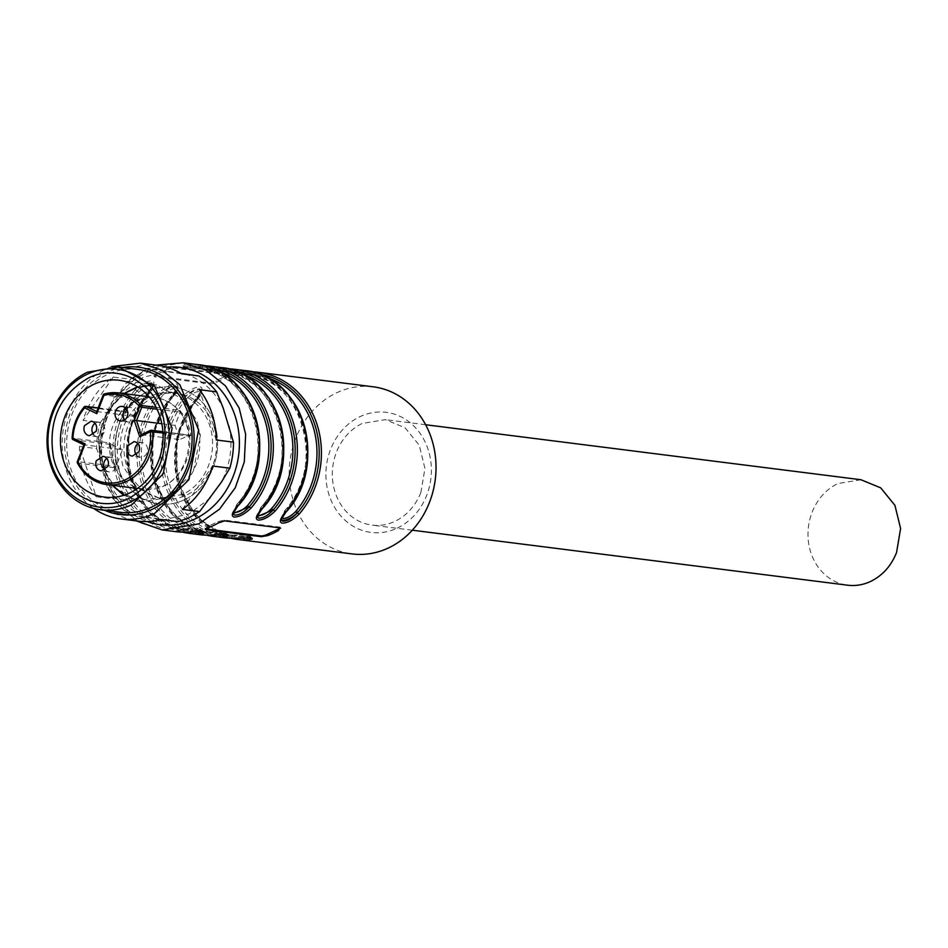 <?xml version="1.0" encoding="UTF-8"?>
<svg xmlns="http://www.w3.org/2000/svg" width="948" height="948" viewBox="0 0 948 948"><rect width="100%" height="100%" fill="white"/><g stroke="black" fill="none" stroke-linecap="round" stroke-linejoin="round"><path stroke-width="0.71" stroke-dasharray="4.74 3.56" d="M860.962 479.735L837.902 483.539A53.147 46.215 -82.8 0 0 812.069 512.37A53.147 46.215 -82.8 0 0 847.642 585.2M420.876 492.486C415.485 505.877 406.87 515.487 395.043 521.305A53.147 46.215 -82.8 0 1 371.983 525.109A53.147 46.215 -82.8 0 1 336.41 452.279A53.147 46.215 -82.8 0 1 362.243 423.448L385.303 419.644L405.069 427.773L419.265 445.264L424.941 468.466L420.876 492.486M123.738 393.61L106.934 412.179L98.639 437.004L100.5 463.11L112.16 485.281M123.738 495.294L142.046 501.836L167.595 497.617L193.179 472.377L200.443 435.014L186.353 401.158L156.811 385.007L137.448 386.796M167.464 497.226C195.347 480.352 205.218 454.898 197.077 420.876L178.935 394.712L150.768 385.078L131.393 389.616C103.51 406.491 93.639 431.944 101.78 465.966L115.241 488.019L136.228 500.26L167.464 497.226M135.374 400.921A46.203 40.172 97.2 0 1 141.465 398.646A46.203 40.172 97.2 0 1 155.425 397.615A46.203 40.172 97.2 0 1 178.497 410.164A46.203 40.172 97.2 0 1 189.624 436.293A46.203 40.172 97.2 0 1 163.886 485.98A46.203 40.172 97.2 0 1 143.835 489.286A46.203 40.172 97.2 0 1 114.672 467.731A46.203 40.172 97.2 0 1 109.399 442.846A46.203 40.172 97.2 0 1 121.545 411.527A46.203 40.172 97.2 0 1 135.374 400.921M72.427 438.817A1.635 1.422 97.2 0 1 72.332 438.166A46.203 40.172 97.2 0 1 84.479 406.846L121.557 411.527L135.434 401.04L141.489 398.646L104.398 393.965L103.391 394.925L141.856 399.783A1.635 1.422 97.2 0 1 142.33 399.108L140.944 398.93M114.507 467.103L115.893 467.269A1.635 1.422 97.2 0 1 116.012 466.428L77.546 461.569A1.635 1.422 97.2 0 0 77.606 463.051L114.684 467.731L109.411 442.858L72.332 438.166M122.067 411.159L123.453 411.325L136.82 401.217L142.33 399.108M156.112 407.332L178.52 410.164A1.635 1.422 97.2 0 1 178.828 410.721C184.682 417.677 188.214 425.984 189.434 435.665L189.624 436.293L162.985 432.928M178.828 410.721L180.096 410.614A1.635 1.422 97.2 0 1 180.179 412.131L175.036 425.391L179.812 439.599L189.09 435.215A1.635 1.422 97.2 0 1 190.821 435.831L189.434 435.665M72.877 439.517A1.635 1.422 97.2 0 0 73.174 439.706L111.639 444.565A1.635 1.422 97.2 0 1 110.892 443.688A46.073 40.053 -82.8 0 0 115.893 467.269M110.892 443.688L109.506 443.51M123.453 411.325A1.635 1.422 97.2 0 1 124.532 411.325L135.386 416.492L141.856 399.783M96.732 411.551L135.386 416.492M161.824 423.72L175.036 425.391M180.025 410.685A46.073 40.053 97.2 0 1 190.821 435.831M141.323 434.694L179.812 439.599M77.546 461.569L83.839 444.778L122.493 449.719L116.012 466.428M111.639 444.565L122.493 449.719M93.603 434.622A7.359 6.399 -82.8 0 0 95.689 436.27A7.359 6.399 -82.8 0 0 97.407 436.767A7.359 6.399 -82.8 0 0 104.493 431.281A7.359 6.399 -82.8 0 0 100.962 422.666A7.359 6.399 -82.8 0 0 99.256 422.168A7.359 6.399 -82.8 0 0 95.037 423.294M136.5 455.04A7.359 6.399 -82.8 0 0 138.586 456.675A7.359 6.399 -82.8 0 0 140.292 457.185A7.359 6.399 -82.8 0 0 147.378 451.686A7.359 6.399 -82.8 0 0 143.859 443.083A7.359 6.399 -82.8 0 0 142.141 442.586A7.359 6.399 -82.8 0 0 137.922 443.711M105.382 469.758A7.359 6.399 -82.8 0 0 107.468 471.393A7.359 6.399 -82.8 0 0 109.186 471.903A7.359 6.399 -82.8 0 0 116.26 466.404A7.359 6.399 -82.8 0 0 112.741 457.801A7.359 6.399 -82.8 0 0 111.035 457.303A7.359 6.399 -82.8 0 0 106.816 458.429M124.721 419.905A7.359 6.399 -82.8 0 0 126.807 421.552A7.359 6.399 -82.8 0 0 128.525 422.05A7.359 6.399 -82.8 0 0 135.6 416.563A7.359 6.399 -82.8 0 0 132.08 407.948A7.359 6.399 -82.8 0 0 130.362 407.45A7.359 6.399 -82.8 0 0 126.155 408.576M184.433 499.75A58.871 51.192 -82.8 0 0 217.282 437.135A58.871 51.192 -82.8 0 0 173.638 387.139A58.871 51.192 -82.8 0 0 148.089 391.346A58.871 51.192 -82.8 0 0 115.241 453.962A58.871 51.192 -82.8 0 0 158.885 503.957A58.871 51.192 -82.8 0 0 184.433 499.75A58.871 51.192 -82.8 0 0 217.282 437.135A58.871 51.192 -82.8 0 0 173.638 387.139A58.871 51.192 -82.8 0 0 148.089 391.346A58.871 51.192 -82.8 0 0 115.241 453.962A58.871 51.192 -82.8 0 0 158.885 503.957A58.871 51.192 -82.8 0 0 184.433 499.75M397.319 528.083A60.506 52.614 -82.8 0 0 427.975 449.044A60.506 52.614 -82.8 0 0 359.967 416.67A60.506 52.614 -82.8 0 0 329.311 495.721A60.506 52.614 -82.8 0 0 397.319 528.083M373.168 386.796A84.23 73.233 -82.8 0 0 336.623 392.816A84.23 73.233 -82.8 0 0 289.626 482.39A84.23 73.233 -82.8 0 0 352.052 553.916M221.216 378.24L226.619 375.953L228.385 374.235L173.081 367.255L166.516 368.357L161.101 370.644L155.851 373.405L154.678 376.866L209.982 383.857A4.906 1.173 161.5 0 0 216.381 382.269L227.046 377.221A4.906 1.173 161.5 0 0 229.298 375.361A4.906 1.173 161.5 0 0 228.646 375.029L173.342 368.037L166.943 369.625L156.278 374.673L154.678 376.866L153.742 375.681L209.721 383.075L221.216 378.24M229.298 375.361L229.013 374.507L228.385 374.235L228.646 375.029M196.852 364.518A84.23 73.233 -82.8 0 0 189.624 364.02C182.383 364.387 180.333 365.063 183.45 366.046L203.251 365.738A1.635 0.806 -89.3 0 1 203.251 365.738L197.397 365.821M220.896 367.551A84.23 73.233 -82.8 0 0 213.667 367.054C206.427 367.433 204.377 368.108 207.494 369.08L227.295 368.772A1.635 0.806 -89.3 0 0 227.247 368.772L221.441 368.867M244.94 370.597A84.23 73.233 -82.8 0 0 237.711 370.099C230.471 370.467 228.421 371.142 231.537 372.126L245.485 371.9M196.947 397.544C202.268 391.453 203.358 387.91 200.241 386.914C195.146 386.867 189.505 389.841 183.32 395.826L185.109 397.058C190.335 391.465 195.205 388.727 199.72 388.87L201.426 390.031L197.137 398.575L196.947 397.544A84.23 73.233 -82.8 0 0 177.157 480.755A84.23 73.233 -82.8 0 0 230.696 538.215M172.903 394.51C178.224 388.419 179.314 384.876 176.198 383.881C171.102 383.833 165.462 386.808 159.276 392.792L161.065 394.024C166.291 388.419 171.161 385.694 175.676 385.824L177.383 386.997L173.093 395.541L172.903 394.51A84.23 73.233 -82.8 0 0 153.114 477.709A84.23 73.233 -82.8 0 0 206.652 535.17L172.702 515.143L152.948 477.804L152.924 433.497L172.666 394.569L177.383 386.997M138.823 392.211C143.314 387.685 147.509 385.433 151.384 385.469C154.003 386.239 153.292 388.929 149.239 393.539L148.86 391.465C154.18 385.386 155.271 381.843 152.154 380.835C147.059 380.8 141.418 383.762 135.232 389.746L137.033 390.979C142.247 385.386 147.118 382.66 151.633 382.791L153.339 383.952L149.049 392.496L153.695 384.959L151.929 383.691C147.604 383.561 142.627 385.99 137.033 390.979L138.823 392.211A80.959 70.389 -82.8 0 0 120.74 475.778A80.959 70.389 -82.8 0 0 177.75 528.593A80.959 70.389 -82.8 0 0 184.694 529.079A1.635 0.806 -89.3 0 1 184.694 529.079L199.554 529.091C202.102 529.766 200.621 530.193 195.122 530.394A1.635 0.806 -89.3 0 1 195.857 531.792M205.289 529.446L205.005 528.593L205.657 528.925L207.245 526.733L217.922 521.684L224.321 520.096L279.624 527.088A4.906 1.173 -18.5 0 1 280.276 527.42A4.906 1.173 -18.5 0 1 280.098 527.918M189.624 364.02A1.635 0.806 -89.3 0 1 190.358 365.75L183.687 367.279L202.386 367.267A1.635 0.806 -89.3 0 1 203.204 365.738A84.23 73.233 -82.8 0 1 203.63 365.75L203.204 365.738M237.356 506.41L237.166 505.379L232.876 513.923L232.592 513.176L237.166 505.379L236.727 504.407M183.711 367.267L186.626 368.819L201.557 368.808A1.635 0.806 -89.3 0 1 201.509 368.808A80.959 70.389 97.2 0 1 208.465 369.282L201.557 368.808A1.635 0.806 -89.3 0 0 202.386 367.267L184.955 367.03L182.952 365.845L189.932 366.106M184.955 367.03C181.969 366.165 183.77 365.738 190.358 365.75A82.595 71.811 97.2 0 1 254.431 416.326A82.595 71.811 97.2 0 1 237.166 505.379M213.667 367.054A1.635 0.806 -89.3 0 1 214.402 368.796L207.731 370.312L226.43 370.312A1.635 0.806 -89.3 0 1 227.247 368.772L227.662 368.784M261.399 509.443L261.21 508.412L256.92 516.968L256.635 516.21L261.21 508.412L260.771 507.453M207.482 369.554L210.669 371.853L225.6 371.841A1.635 0.806 -89.3 0 1 225.553 371.841A80.959 70.389 97.2 0 1 232.509 372.315L225.6 371.841A1.635 0.806 -89.3 0 0 226.43 370.312L208.998 370.064L206.996 368.891L213.975 369.151M208.998 370.064C206.012 369.199 207.813 368.784 214.402 368.796A82.595 71.811 97.2 0 1 278.475 419.36A82.595 71.811 97.2 0 1 261.21 508.412M237.711 370.099L238.446 371.829L231.81 373.465L231.039 371.924L238.019 372.185M251.291 371.817L251.706 371.817A84.23 73.233 -82.8 0 0 251.339 371.817L250.473 373.346L231.549 372.588M233.042 373.097C230.056 372.244 231.857 371.817 238.446 371.829A82.595 71.811 97.2 0 1 302.519 422.405A82.595 71.811 97.2 0 1 285.253 511.458L280.964 520.002L280.608 518.994L285.253 511.458L285.443 512.489M231.146 538.215A1.635 0.806 90.7 0 0 231.916 536.687L249.04 536.023L250.568 536.544L247.807 537.789M250.272 537.895L250.853 537.445L249.348 536.924L231.916 536.687A82.595 71.811 97.2 0 1 167.855 486.111A82.595 71.811 97.2 0 1 185.109 397.058C190.714 392.057 195.691 389.628 200.016 389.77L201.746 390.896L201.45 390.019L196.71 397.603L176.968 436.53L176.992 480.837L196.734 518.189L230.684 538.215M207.102 535.182A1.635 0.806 90.7 0 0 207.873 533.641L226.525 533.511M226.228 534.862L226.809 534.411L225.304 533.89L207.873 533.641A82.595 71.811 97.2 0 1 143.812 483.065A82.595 71.811 97.2 0 1 161.065 394.024C166.67 389.024 171.647 386.594 175.972 386.737L177.703 387.851L177.406 386.985M202.185 531.816L202.765 531.378L201.26 530.856L183.829 530.607A1.635 0.806 -89.3 0 1 183.059 532.136M213.596 425.557A53.147 46.215 -82.8 0 0 176.932 393.325A53.147 46.215 -82.8 0 0 126.937 466.558A53.147 46.215 -82.8 0 0 163.601 498.79A53.147 46.215 -82.8 0 0 213.596 425.557M201.509 368.808L186.661 368.784C184.113 368.12 185.583 367.682 191.093 367.48A80.959 70.389 97.2 0 1 198.049 367.966A80.959 70.389 97.2 0 1 255.048 420.782A80.959 70.389 97.2 0 1 236.976 504.348L232.616 513.129M191.093 367.48A1.635 0.806 -89.3 0 1 190.358 365.75M225.553 371.841L210.705 371.817C208.157 371.154 209.627 370.727 215.137 370.526A80.959 70.389 97.2 0 1 222.093 371A80.959 70.389 97.2 0 1 279.091 423.815A80.959 70.389 97.2 0 1 261.02 507.381L256.659 516.174M215.137 370.526A1.635 0.806 -89.3 0 1 214.402 368.796M238.446 371.829A1.635 0.806 -89.3 0 0 239.18 373.559C233.658 373.761 232.189 374.199 234.772 374.863L249.597 374.875A1.635 0.806 -89.3 0 1 249.597 374.875L234.737 374.898L231.845 373.465L250.473 373.346A1.635 0.806 -89.3 0 1 249.656 374.875M239.18 373.559A80.959 70.389 97.2 0 1 246.136 374.045A80.959 70.389 97.2 0 1 303.135 426.861A80.959 70.389 97.2 0 1 285.064 510.427L285.253 511.458M243.944 537.871A1.635 0.806 90.7 0 0 243.209 536.473A80.959 70.389 97.2 0 1 236.253 535.987A80.959 70.389 97.2 0 1 179.255 483.172A80.959 70.389 97.2 0 1 197.326 399.606C201.379 394.996 202.09 392.318 199.471 391.548C195.596 391.512 191.401 393.764 186.91 398.29L185.109 397.058M240.022 538.026A82.595 71.811 97.2 0 1 179.208 485.542A82.595 71.811 97.2 0 1 197.137 398.575L197.575 399.546M186.91 398.29A80.959 70.389 97.2 0 0 168.827 481.857A80.959 70.389 97.2 0 0 225.837 534.672L232.746 535.146A1.635 0.806 90.7 0 1 232.781 535.146A80.959 70.389 97.2 0 1 225.837 534.672L236.253 535.987C180.677 532.527 154.951 443.877 197.563 399.546L197.326 399.606M197.137 398.575L201.746 390.896M251.35 538.109L248.447 535.241L232.746 535.146A1.635 0.806 90.7 0 0 231.916 536.687M219.9 534.838A1.635 0.806 90.7 0 0 219.166 533.428A80.959 70.389 97.2 0 1 212.21 532.954A80.959 70.389 97.2 0 1 155.211 480.138A80.959 70.389 97.2 0 1 173.283 396.572C177.335 391.962 178.046 389.273 175.427 388.514C171.552 388.467 167.358 390.718 162.866 395.257L161.065 394.024M215.978 534.992A82.595 71.811 97.2 0 1 155.164 482.496A82.595 71.811 97.2 0 1 173.093 395.541L173.283 396.572M173.093 395.541L177.703 387.851M219.166 533.428C224.664 533.226 226.145 532.8 223.598 532.136L208.738 532.112A1.635 0.806 90.7 0 0 208.702 532.112A1.635 0.806 90.7 0 0 207.873 533.641M226.821 534.399L226.536 533.534L223.764 534.755M137.033 390.979A82.595 71.811 -82.8 0 0 119.768 480.032A82.595 71.811 -82.8 0 0 183.829 530.607A1.635 0.806 -89.3 0 1 184.647 529.079M183.829 530.607L202.481 530.477L200.36 529.162L177.75 528.593L188.166 529.92A80.959 70.389 -82.8 0 0 195.122 530.394M203.263 532.029L202.493 530.489L199.72 531.71M172.915 392.816A53.147 46.215 97.2 0 0 149.855 396.62C124.508 411.965 115.538 435.108 122.932 466.049L137.247 488.042L159.596 498.281L182.656 494.477A53.147 46.215 97.2 0 0 209.591 425.048A53.147 46.215 97.2 0 0 172.915 392.816L176.932 393.325M236.976 504.348L233.587 511.754M261.02 507.381L257.631 514.8M285.064 510.427L281.663 517.833M232.781 535.146L247.641 535.17C250.189 535.833 248.708 536.272 243.209 536.473M79.395 446.461L96.625 448.629L109.304 483.006L113.487 498.932L96.258 496.752L79.395 446.461A78.506 68.256 -82.8 0 0 96.258 496.752M111.556 366.592L106.366 368.772A78.506 68.256 -82.8 0 0 62.532 435.606A78.506 68.256 -82.8 0 0 93.639 508.424M100.322 422.618L122.031 393.242L143.349 377.197L168.104 371.438L151.881 369.08A78.506 68.256 -82.8 0 0 140.837 373.133A78.506 68.256 -82.8 0 0 130.457 379.212L113.227 377.043A78.506 68.256 -82.8 0 0 83.08 420.438L100.322 422.618A78.506 68.256 -82.8 0 0 96.625 448.629M113.487 498.932A78.506 68.256 -82.8 0 0 131.227 514.811L113.997 512.631A78.506 68.256 -82.8 0 0 137.981 521.104M111.153 408.896A74.252 64.559 -82.8 0 0 103.213 464.852M168.104 371.438L180.831 373.311M185.073 373.927C201.888 379.413 214.603 390.789 223.218 408.09M229.298 426.245C233.054 445.833 230.411 464.484 221.37 482.2M210.492 497.854L189.173 513.899L164.407 519.658L147.45 517.17C130.634 511.683 117.919 500.295 109.304 483.006M131.227 514.811L147.45 517.17M157.664 365.336A78.506 68.256 -82.8 0 0 134.652 366.9L151.881 369.08M104.576 510.285A74.252 64.559 97.2 0 1 64.677 442.301A74.252 64.559 97.2 0 1 106.472 372.54A74.252 64.559 97.2 0 1 122.612 367.504M130.457 379.212L122.031 393.242M113.227 377.043L83.08 420.438M164.407 519.658L178.224 521.708M113.997 512.631L160.994 519.528M182.419 509.396L212.565 466.001M216.251 439.979L199.388 389.687M181.661 373.808L134.652 366.9M138.408 369.495A71.965 62.568 -82.8 0 0 107.183 374.65A71.965 62.568 -82.8 0 0 67.035 451.177A71.965 62.568 -82.8 0 0 120.372 512.287M157.048 409.216L180.179 412.131M150.282 430.511L189.09 435.215M98.106 407.996L124.532 411.325M96.909 411.633L103.391 394.925M183.225 362.8L146.679 368.819L125.859 383.502L110.087 404.938L101.033 430.83L99.682 458.394L106.188 484.665L119.839 506.813L139.178 522.455L162.108 529.92M183.32 395.826A84.23 73.233 -82.8 0 0 164.514 482.769A84.23 73.233 -82.8 0 0 223.823 537.717M159.276 392.792A84.23 73.233 -82.8 0 0 140.47 479.724A84.23 73.233 -82.8 0 0 199.779 534.684M148.86 391.465A84.23 73.233 -82.8 0 0 129.07 474.675A84.23 73.233 -82.8 0 0 182.608 532.136L148.658 512.11L128.904 474.77L128.892 430.451L148.623 391.524L153.339 383.964L153.659 384.817M135.232 389.746A84.23 73.233 -82.8 0 0 116.426 476.69A84.23 73.233 -82.8 0 0 175.736 531.638M166.658 367.184A79.324 68.967 -82.8 0 0 145.791 373.038A79.324 68.967 -82.8 0 0 101.128 449.648A79.324 68.967 -82.8 0 0 147.153 521.542M218.348 522.952L217.922 521.684M207.671 528L207.245 526.733M224.581 520.879L224.321 520.096M279.885 527.87L279.624 527.088M216.381 382.269L215.954 381.001M227.046 377.221L226.619 375.953M173.342 368.037L173.081 367.255M166.516 368.357L166.943 369.625M156.278 374.673L155.851 373.405M202.386 367.267A82.595 71.811 97.2 0 1 211.025 367.978M226.43 370.312A82.595 71.811 97.2 0 1 235.068 371.012M250.473 373.346A82.595 71.811 97.2 0 1 259.112 374.045M209.982 383.857L209.721 383.075M149.049 392.496A82.595 71.811 -82.8 0 0 131.12 479.463A82.595 71.811 -82.8 0 0 191.934 531.958M236.739 504.407C279.352 460.076 253.626 371.426 198.049 367.966L208.465 369.282A80.959 70.389 97.2 0 1 219.189 371.628M260.783 507.441C303.396 463.11 277.669 374.472 222.093 371L232.509 372.315A80.959 70.389 97.2 0 1 243.233 374.661M280.632 518.994L284.815 510.474C327.439 466.155 301.713 377.505 246.136 374.045L256.553 375.361L249.644 374.875A80.959 70.389 97.2 0 1 256.553 375.361A80.959 70.389 97.2 0 1 267.277 377.695M208.738 532.112A80.959 70.389 97.2 0 1 201.794 531.638A80.959 70.389 97.2 0 1 144.783 478.823A80.959 70.389 97.2 0 1 162.866 395.257M149.239 393.539A80.959 70.389 -82.8 0 0 131.168 477.093A80.959 70.389 -82.8 0 0 188.166 529.92C132.59 526.448 106.863 437.798 149.476 393.479L153.671 384.971M412.309 530.205L371.983 525.109M425.64 424.74L385.303 419.644M137.851 387.045L150.768 385.078M149.037 396.797L155.425 397.615C200.786 405.637 196.651 472.104 163.151 486.075L143.835 489.286L137.448 488.481M123.998 393.645L106.828 412.119L98.402 436.969L100.381 463.145L112.421 485.317M124.188 495.14L136.228 500.26M162.902 431.696L189.801 435.096M98.13 407.924L124.152 411.219M99.256 422.168L91.233 421.149M97.407 436.767L89.396 435.76M142.141 442.586L134.13 441.567M140.292 457.185L132.282 456.166M111.035 457.303L103.012 456.284M109.186 471.903L101.175 470.883M130.362 407.45L122.351 406.431M128.525 422.05L120.503 421.042M119.14 380.255L156.811 385.007M104.375 497.072L142.046 501.836M155.934 365.122L146.099 368.902L113.203 398.48L98.817 442.906L107.361 488.41L136.263 520.879M280.561 528.273L280.276 527.42M236.384 538.144L233.445 538.215M244.738 537.836L246.124 537.8M212.34 535.11L209.401 535.182M220.694 534.802L222.081 534.767M227.307 535.063L226.809 534.411M188.297 532.065L185.358 532.136M196.651 531.757L198.037 531.721M183.687 367.279L183.438 366.521M226.501 533.523L224.403 532.207L201.794 531.638L212.21 532.954C156.633 529.482 130.907 440.844 173.52 396.513L177.714 388.005M159.596 498.281L163.601 498.79M197.563 399.546L201.746 391.038"/><path stroke-width="1.42" d="M412.309 530.205L847.642 585.2A53.147 46.215 -82.8 0 0 870.702 581.397C882.529 575.578 891.144 565.968 896.547 552.577L900.6 528.557L894.936 505.367L880.728 487.865L860.962 479.735L425.64 424.74M137.448 386.796L123.738 393.61M112.16 485.281L123.738 495.294M104.185 394.036L103.391 394.925L103.889 395.446A1.635 0.758 -105.5 0 1 104.244 393.977A1.635 1.635 0 0 0 103.166 394.961L96.613 411.847L96.826 413.66L84.68 407.877L84.242 406.905L86.067 406.467L84.68 407.877A44.568 38.75 97.2 0 0 72.96 438.083L72.332 438.166M149.037 396.797L118.358 392.922L104.256 393.965A1.635 0.758 -105.5 0 1 104.398 393.965A46.203 40.172 97.2 0 1 118.358 392.922A46.203 40.172 97.2 0 1 141.43 405.483L156.112 407.332M103.391 394.925L103.889 395.446A44.568 38.75 97.2 0 1 139.605 406.562A1.635 0.64 -41.3 0 1 141.43 405.483A1.635 1.422 97.2 0 1 141.714 407.273L157.048 409.216M73.174 439.706L83.839 444.802L73.174 439.706L72.96 438.083L85.107 443.865L78.044 462.091A44.568 38.75 97.2 0 0 125.515 479.688A44.568 38.75 97.2 0 0 150.329 431.755L162.985 432.928M78.044 462.091L77.546 461.569L77.606 463.051A46.203 40.172 97.2 0 0 106.769 484.606L137.448 488.481M92.951 421.659L91.233 421.149L84.467 425.676C83.211 429.965 84.289 433.165 87.678 435.251L89.396 435.76L96.163 431.245C97.419 426.944 96.352 423.756 92.951 421.659M135.837 442.076L134.13 441.567L127.352 446.081C126.096 450.383 127.174 453.571 130.563 455.668L132.282 456.166L139.048 451.651C140.304 447.361 139.238 444.162 135.837 442.076M104.73 456.794L103.012 456.284L96.246 460.799C94.99 465.101 96.056 468.288 99.457 470.386L101.175 470.883L107.942 466.369C109.198 462.079 108.119 458.879 104.73 456.794M115.585 410.958A7.359 6.399 97.2 0 1 122.351 406.431A7.359 6.399 97.2 0 1 124.07 406.941A7.359 6.399 97.2 0 1 127.281 416.528A7.359 6.399 97.2 0 1 120.503 421.042A7.359 6.399 97.2 0 1 118.796 420.533A7.359 6.399 97.2 0 1 115.585 410.958M83.922 444.837L77.321 461.593A1.635 1.635 0 0 0 77.38 462.932C84.147 475.446 93.935 482.674 106.769 484.606A46.203 40.172 97.2 0 0 126.819 481.3A46.203 40.172 97.2 0 0 152.545 431.601L150.625 430.356L151.336 430.238A1.635 1.635 0 0 0 150.424 430.38A1.635 0.711 -115.3 0 0 150.329 431.755L139.712 436.779L134.225 420.438L139.605 406.562L141.714 407.273L136.571 420.533L161.824 423.72M85.107 443.865L84.017 444.861M139.712 436.779L141.335 434.741L150.282 430.511M150.625 430.356A1.635 0.711 -115.3 0 0 150.424 430.38L141.098 434.8L136.571 420.533L134.225 420.438M95.037 423.294A7.359 6.399 -82.8 0 0 93.603 434.622M137.922 443.711A7.359 6.399 -82.8 0 0 136.5 455.04M106.816 458.429A7.359 6.399 -82.8 0 0 105.382 469.758M126.155 408.576A7.359 6.399 -82.8 0 0 124.721 419.905M230.696 538.215A84.23 73.233 -82.8 0 0 237.45 539.436L352.052 553.916A84.23 73.233 -82.8 0 0 388.609 547.885A84.23 73.233 -82.8 0 0 435.594 458.322A84.23 73.233 -82.8 0 0 373.168 386.796L258.567 372.315A84.23 73.233 -82.8 0 0 251.718 371.817M205.289 529.446L207.671 528A84.23 73.233 -82.8 0 0 213.087 525.713A84.23 73.233 -82.8 0 0 218.348 522.952L224.581 520.879L279.885 527.87L278.451 530.548L278.025 529.28L267.36 534.328A4.906 1.173 -18.5 0 1 260.949 535.916L205.68 528.937L205.917 529.719L261.221 536.698L267.786 535.596A84.23 73.233 -82.8 0 0 273.202 533.309A84.23 73.233 -82.8 0 0 278.451 530.548M280.561 528.273L279.885 527.87M196.852 364.518C255.273 368.405 281.805 460.325 237.593 506.351L232.876 513.923L234.583 515.084C239.097 515.226 243.956 512.501 249.182 506.896L250.983 508.128C244.785 514.112 239.145 517.075 234.049 517.039C230.921 516.044 232.035 512.501 237.356 506.41L237.166 505.379L237.356 506.41A84.23 73.233 -82.8 0 0 256.161 419.466A84.23 73.233 -82.8 0 0 196.852 364.518L183.225 362.8L155.934 365.122M220.896 367.551C279.316 371.45 305.849 463.359 261.636 509.384L256.92 516.968L258.626 518.129C263.141 518.272 268 515.534 273.225 509.929L275.027 511.173C268.829 517.146 263.189 520.12 258.093 520.073C254.965 519.077 256.079 515.534 261.399 509.443L261.21 508.412L261.399 509.443A84.23 73.233 -82.8 0 0 280.205 422.512A84.23 73.233 -82.8 0 0 220.896 367.551L210.48 366.236A84.23 73.233 -82.8 0 0 203.63 365.75M244.94 370.597C303.36 374.484 329.892 466.404 285.68 512.43L280.964 520.002L282.67 521.163C287.173 521.305 292.043 518.568 297.269 512.975L299.07 514.207C292.873 520.179 287.232 523.154 282.137 523.118C279.008 522.111 280.11 518.58 285.443 512.489L285.253 511.458L285.443 512.489A84.23 73.233 -82.8 0 0 304.249 425.545A84.23 73.233 -82.8 0 0 244.94 370.597L234.523 369.282A84.23 73.233 -82.8 0 0 227.674 368.784M183.059 532.136A1.635 0.806 -89.3 0 1 183.011 532.136A1.635 0.806 -89.3 0 1 182.964 532.136L202.789 531.84C205.906 532.812 203.832 533.487 196.592 533.854A84.23 73.233 -82.8 0 1 189.363 533.357L182.597 532.136A84.23 73.233 -82.8 0 0 189.363 533.357L199.779 534.684A84.23 73.233 -82.8 0 0 207.008 535.182L226.833 534.873C229.949 535.857 227.876 536.521 220.635 536.9A84.23 73.233 -82.8 0 1 213.407 536.402L206.64 535.17A84.23 73.233 -82.8 0 0 213.407 536.402L223.823 537.717A84.23 73.233 -82.8 0 0 231.051 538.215A1.635 0.806 90.7 0 0 231.099 538.215L250.876 537.907C253.993 538.891 251.919 539.566 244.679 539.933A1.635 0.806 90.7 0 1 243.944 538.203C250.521 538.215 252.322 537.789 249.348 536.924M280.098 527.918A4.906 1.173 -18.5 0 1 278.025 529.28M223.823 537.717L231.099 538.215A1.635 0.806 90.7 0 0 231.146 538.215M223.764 534.755L219.9 535.17A1.635 0.806 90.7 0 0 220.635 536.9M207.008 535.182A1.635 0.806 90.7 0 0 207.055 535.182A1.635 0.806 90.7 0 0 207.102 535.182L199.779 534.684M219.9 534.838A1.635 0.806 90.7 0 1 219.9 535.17C226.477 535.182 228.278 534.755 225.304 533.89M196.592 533.854A1.635 0.806 -89.3 0 1 195.857 532.124C202.434 532.136 204.235 531.71 201.26 530.856M211.025 367.978A82.595 71.811 97.2 0 1 267.869 422.488A82.595 71.811 97.2 0 1 249.182 506.896L247.392 505.663C242.795 510.178 238.612 512.43 234.831 512.406L233.587 511.754M249.182 506.896L232.864 513.638M235.068 371.012A82.595 71.811 97.2 0 1 291.913 425.534A82.595 71.811 97.2 0 1 273.225 509.929L271.436 508.697C266.838 513.224 262.655 515.463 258.875 515.439L257.631 514.8M273.225 509.929L256.908 516.684M259.112 374.045A82.595 71.811 97.2 0 1 315.957 428.567A82.595 71.811 97.2 0 1 297.269 512.975L295.48 511.742C290.87 516.269 286.687 518.509 282.907 518.473L281.663 517.833M297.269 512.975C291.676 517.964 286.711 520.393 282.374 520.262L280.952 519.658M247.807 537.789L243.944 538.203A1.635 0.806 90.7 0 0 243.944 537.871M195.857 531.792A1.635 0.806 -89.3 0 1 195.857 532.124L199.72 531.71M93.639 508.424A78.506 68.256 -82.8 0 0 120.752 518.923A78.506 68.256 -82.8 0 0 154.82 513.306L188.925 479.641L198.618 429.823L179.836 384.698L161.812 370.111L140.434 363.155L111.556 366.592M120.752 518.923L137.981 521.104A78.506 68.256 -82.8 0 0 160.994 519.528L178.224 521.708L189.28 517.655L199.649 511.576L182.419 509.396A78.506 68.256 -82.8 0 0 212.565 466.001L229.795 468.182A78.506 68.256 -82.8 0 0 233.481 442.159L216.251 439.979A78.506 68.256 -82.8 0 0 199.388 389.687L216.63 391.868A78.506 68.256 -82.8 0 0 198.89 375.977L181.661 373.808A78.506 68.256 -82.8 0 0 157.664 365.336L140.434 363.155M180.831 373.311L198.89 375.977M216.63 391.868L223.218 408.09L233.481 442.159M229.795 468.182L221.37 482.2L199.649 511.576M122.612 367.504A74.252 64.559 97.2 0 1 192.361 421.244A74.252 64.559 97.2 0 1 152.308 509.242A74.252 64.559 97.2 0 1 104.576 510.285M100.737 509.799L120.372 512.287A71.965 62.568 -82.8 0 0 151.597 507.133A71.965 62.568 -82.8 0 0 191.745 430.605A71.965 62.568 -82.8 0 0 138.408 369.495L118.773 367.018L154.891 386.76L172.109 428.129L163.234 473.799L131.962 504.656A71.965 62.568 -82.8 0 1 100.737 509.799A71.965 62.568 -82.8 0 1 47.4 448.688A71.965 62.568 -82.8 0 1 87.548 372.161L118.773 367.018M87.109 374.27A69.512 60.435 97.2 0 1 165.225 411.456A69.512 60.435 97.2 0 1 130.006 502.239A69.512 60.435 97.2 0 1 51.891 465.065A69.512 60.435 97.2 0 1 87.109 374.27M128.738 498.482C157.724 481.56 169.36 455.135 163.649 419.229C156.183 383.205 118.536 362.586 88.365 378.039C59.392 394.961 47.755 421.374 53.455 457.28C60.933 493.316 98.568 513.934 128.738 498.482M129.923 492.865A58.871 51.192 -82.8 0 0 162.783 430.25A58.871 51.192 -82.8 0 0 119.14 380.255A58.871 51.192 -82.8 0 0 93.591 384.461A58.871 51.192 -82.8 0 0 60.743 447.077A58.871 51.192 -82.8 0 0 104.375 497.072A58.871 51.192 -82.8 0 0 129.923 492.865M72.877 439.517A1.635 1.422 97.2 0 1 72.427 438.817M98.106 407.996L84.976 406.467M103.889 395.446L96.826 413.66M86.067 406.467L96.732 411.551M182.964 532.136A84.23 73.233 -82.8 0 1 175.736 531.638L162.108 529.92L198.665 523.889L219.474 509.218L235.258 487.782L244.311 461.889L245.651 434.326L239.157 408.055L225.494 385.907L206.166 370.253L183.225 362.8M250.983 508.128A84.23 73.233 -82.8 0 0 269.789 421.196A84.23 73.233 -82.8 0 0 210.48 366.236L203.204 365.738M275.027 511.173A84.23 73.233 -82.8 0 0 293.833 424.23A84.23 73.233 -82.8 0 0 234.523 369.282L227.247 368.772M299.07 514.207A84.23 73.233 -82.8 0 0 317.876 427.264A84.23 73.233 -82.8 0 0 258.567 372.315L251.291 371.817M230.684 538.215L237.45 539.436A84.23 73.233 -82.8 0 0 244.679 539.933M147.153 521.542A79.324 68.967 -82.8 0 0 194.743 519.077A79.324 68.967 -82.8 0 0 237.936 427.086A79.324 68.967 -82.8 0 0 166.658 367.184M267.786 535.596L267.36 534.328M261.221 536.698L260.949 535.916M243.944 538.203A82.595 71.811 97.2 0 1 240.022 538.026M219.9 535.17A82.595 71.811 97.2 0 1 215.978 534.992M191.934 531.958A82.595 71.811 -82.8 0 0 195.857 532.124M219.189 371.628A80.959 70.389 97.2 0 1 247.392 505.663M243.233 374.661A80.959 70.389 97.2 0 1 271.436 508.697M267.277 377.695A80.959 70.389 97.2 0 1 295.48 511.742M123.998 393.645L137.851 387.045M112.421 485.317L124.188 495.14M151.336 430.238L162.902 431.696M73.055 439.671A1.635 1.635 0 0 1 72.119 438.118C72.771 426.09 76.8 415.686 84.242 406.905A1.635 1.635 0 0 1 85.675 406.36L98.13 407.924M136.263 520.879L162.108 529.92M233.445 538.215L231.099 538.215M246.124 537.8L251.35 538.109L250.853 537.445M209.401 535.182L207.055 535.182M222.081 534.767L227.307 535.063L226.809 534.411M175.736 531.638L185.358 532.136M198.037 531.721L203.263 532.029L202.765 531.378"/></g></svg>
